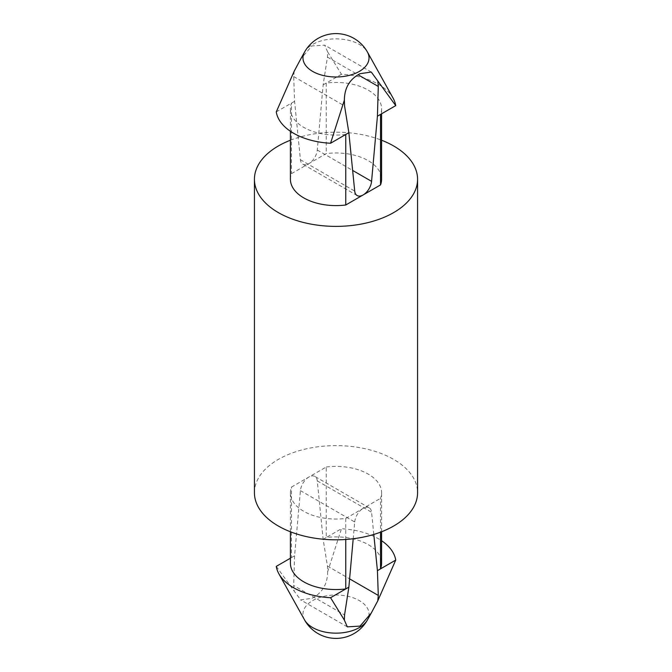 <?xml version="1.0" encoding="UTF-8"?>
<svg xmlns="http://www.w3.org/2000/svg" width="672" height="672" viewBox="0 0 672 672"><rect width="100%" height="100%" fill="white"/><g stroke="black" fill="none" stroke-linecap="round" stroke-linejoin="round"><path stroke-width="0.5" stroke-dasharray="3.36 2.52" d="M290.413 563.237A45.587 26.317 180 0 1 291.472 557.6L294.571 555.811L300.426 490.644A11.995 6.93 -60 0 1 308.86 477.044A11.995 6.93 -60 0 1 314.857 476.448A11.995 6.93 -60 0 1 317.285 480.9L323.14 539.314L327.44 566.076L327.634 571.855C327.524 584.102 322.291 592.931 311.942 598.315L300.703 599.936L294.21 591.15L293.706 585.547L344.56 614.905M290.413 179.29A45.587 26.317 180 0 1 291.472 173.653L308.86 163.615A11.995 6.93 120 0 0 317.285 150.016L323.14 84.848L327.44 57.095L327.634 51.887L341.443 74.281A59.976 34.625 180 0 1 378.412 84.277A59.976 34.625 180 0 1 393.103 98.171M327.634 51.887L324.694 45.15L311.942 45.906L300.728 58.951M294.21 71.19L293.706 76.566L294.571 101.338L300.426 159.751A11.995 6.93 120 0 0 302.862 164.212A11.995 6.93 120 0 0 308.86 163.615L326.239 153.577A45.587 26.317 180 0 1 381.587 179.29M300.426 490.644L354.715 521.984L353.203 538.751M294.571 555.811L293.706 585.547M354.715 521.984A11.995 6.93 -60 0 1 363.14 508.385A11.995 6.93 -60 0 1 369.138 507.788A11.995 6.93 -60 0 1 371.574 512.249L373.8 534.45M345.761 539.473L345.761 518.423A45.587 26.317 180 0 1 290.413 492.71A45.587 26.317 180 0 1 291.472 487.082L326.239 467.006L326.239 537.524L341.443 528.746A59.976 34.625 180 0 1 381.587 540.725M323.14 539.314L326.239 537.524A45.587 26.317 180 0 1 381.587 563.237M326.239 467.006A45.587 26.317 180 0 1 381.587 492.71A45.587 26.317 180 0 1 380.528 498.347L380.528 532.174M290.413 558.214L291.472 557.6L291.472 487.082M276.268 566.378L294.21 591.15M327.634 571.855L341.443 528.746M290.413 140.23A81.572 47.099 180 0 1 381.587 140.23M254.428 492.71A81.572 47.099 180 0 1 304.786 449.207A81.572 47.099 180 0 1 393.683 459.413A81.572 47.099 180 0 1 417.572 492.71M345.761 518.423L380.528 498.347M323.14 84.848L326.239 83.059A45.587 26.317 180 0 1 381.587 108.763A45.587 26.317 180 0 1 380.528 114.4M341.443 74.281L326.239 83.059L326.239 153.577M345.761 134.476A45.587 26.317 180 0 1 290.413 108.763A45.587 26.317 180 0 1 291.472 103.127L291.472 173.653M276.268 111.905L294.571 101.338M327.44 566.076L349.6 578.869M304.559 52.08A33.029 19.068 180 0 1 359.352 44.436A33.029 19.068 180 0 1 367.441 52.08M293.706 76.566L344.56 105.924M327.44 57.095L358.184 74.844M317.285 480.9L371.574 512.249M304.559 619.92A33.029 19.068 180 0 1 318.788 597.811A33.029 19.068 180 0 1 359.352 600.6A33.029 19.068 180 0 1 367.441 619.92M300.426 159.751L354.715 191.092M317.285 150.016L352.64 170.428M347.306 626.85L300.703 599.945M371.297 72.055L324.694 45.15M369.138 507.788L314.857 476.448M381.587 531.77L381.587 492.71M290.413 531.77L290.413 492.71M381.587 113.786L381.587 108.763M290.413 131.275L290.413 108.763M357.143 195.552L302.862 164.212"/><path stroke-width="1.01" d="M349.6 578.869L378.294 595.434L377.79 600.81L395.732 560.087L380.528 568.865A45.587 26.317 180 0 0 381.587 563.237L381.587 531.77M345.761 539.473L345.761 588.941L330.557 597.719L344.366 620.113L347.306 626.85L360.058 626.094L371.272 613.049L377.79 600.81M344.366 620.113L344.56 614.905L348.86 587.152L353.203 538.751M300.728 58.951L294.21 71.19L276.268 111.905A59.976 34.625 180 0 0 330.557 143.254L344.366 100.145C344.476 87.889 349.709 79.069 360.058 73.685L371.297 72.055L395.732 105.622A59.976 34.625 180 0 0 393.103 98.171L367.441 52.08A33.029 19.068 180 0 1 336 76.986A33.029 19.068 180 0 1 304.559 52.08L300.728 58.951M344.366 100.145L344.56 105.924L348.86 132.686L354.715 191.092A11.995 6.93 120 0 0 357.143 195.552A11.995 6.93 120 0 0 363.14 194.956L380.528 184.918A45.587 26.317 180 0 0 381.587 179.29L381.587 113.786M330.557 143.254L345.761 134.476L345.761 204.994L363.14 194.956A11.995 6.93 120 0 0 371.574 181.356L377.429 116.189L378.294 86.453L377.79 80.85M378.294 595.434L377.429 570.662L373.8 534.45M381.587 540.725A59.976 34.625 180 0 1 395.732 560.087M380.528 532.174L380.528 568.865L377.429 570.662M348.86 587.152L345.761 588.941A45.587 26.317 180 0 1 290.413 563.237L290.413 531.77M330.557 597.719A59.976 34.625 180 0 1 278.897 573.829A59.976 34.625 180 0 1 276.268 566.378L290.413 558.214M381.587 140.23A81.572 47.099 180 0 1 393.683 145.984A81.572 47.099 180 0 1 417.572 179.29A81.572 47.099 180 0 1 336 226.38A81.572 47.099 180 0 1 254.428 179.29A81.572 47.099 180 0 1 290.413 140.23M417.572 179.29L417.572 492.71A81.572 47.099 180 0 1 336 539.809A81.572 47.099 180 0 1 254.428 492.71L254.428 179.29M345.761 204.994A45.587 26.317 180 0 1 290.413 179.29L290.413 131.275M377.429 116.189L380.528 114.4L380.528 184.918M380.528 114.4L395.732 105.622M345.761 134.476L348.86 132.686M358.184 74.844L378.294 86.453M304.559 619.92A35.986 35.986 0 0 0 367.441 619.92A33.029 19.068 180 0 1 333.001 633.074A33.029 19.068 180 0 1 304.559 619.92L278.897 573.829M352.64 170.428L371.574 181.356M367.441 52.08A35.986 35.986 0 0 0 304.559 52.08M367.441 619.92L371.272 613.049"/></g></svg>

